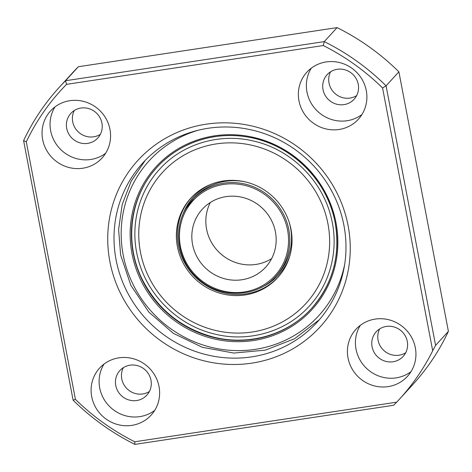 <?xml version="1.0" encoding="UTF-8"?>
<svg xmlns="http://www.w3.org/2000/svg" width="472" height="472" viewBox="0 0 472 472"><rect width="100%" height="100%" fill="white"/><g stroke="black" fill="none" stroke-linecap="round" stroke-linejoin="round"><path stroke-width="0.71" d="M109.893 261.665A123.428 118.625 42.5 0 1 206.205 124.171A123.428 118.625 42.5 0 1 348.094 225.651A123.428 118.625 42.5 0 1 251.788 363.145A123.428 118.625 42.5 0 1 109.893 261.665M343.917 225.339A118.059 113.469 -137.5 0 0 260.497 132.337A118.059 113.469 -137.5 0 0 142.886 162.869A118.059 113.469 -137.5 0 0 116.077 259.789A118.059 113.469 -137.5 0 0 199.497 352.791A118.059 113.469 -137.5 0 0 317.101 322.252A118.059 113.469 -137.5 0 0 343.917 225.339M415.336 347.764A34.881 33.524 -137.5 0 0 390.692 320.287A34.881 33.524 -137.5 0 0 355.941 329.308A34.881 33.524 -137.5 0 0 348.017 357.941A34.881 33.524 -137.5 0 0 372.668 385.417A34.881 33.524 -137.5 0 0 407.413 376.396A34.881 33.524 -137.5 0 0 415.336 347.764M360.348 325.302A34.881 33.524 -137.5 0 0 356.024 349.192A34.881 33.524 -137.5 0 0 411.012 371.653M407.289 341.439A18.243 17.535 -137.5 0 0 394.397 327.067A18.243 17.535 -137.5 0 0 376.219 331.786A18.243 17.535 -137.5 0 0 372.078 346.767A18.243 17.535 -137.5 0 0 384.969 361.139A18.243 17.535 -137.5 0 0 403.147 356.419A18.243 17.535 -137.5 0 0 407.289 341.439M379.665 328.907A18.243 17.535 -137.5 0 0 378.078 340.2A18.243 17.535 -137.5 0 0 405.708 352.737M159.023 386.515A34.881 33.524 -137.5 0 0 134.378 359.039A34.881 33.524 -137.5 0 0 99.627 368.06A34.881 33.524 -137.5 0 0 91.71 396.692A34.881 33.524 -137.5 0 0 116.354 424.169A34.881 33.524 -137.5 0 0 151.105 415.148A34.881 33.524 -137.5 0 0 159.023 386.515M104.035 364.054A34.881 33.524 -137.5 0 0 99.71 387.943A34.881 33.524 -137.5 0 0 154.698 410.404M150.975 380.19A18.243 17.535 -137.5 0 0 138.084 365.818A18.243 17.535 -137.5 0 0 119.906 370.538A18.243 17.535 -137.5 0 0 115.764 385.518A18.243 17.535 -137.5 0 0 128.655 399.89A18.243 17.535 -137.5 0 0 146.833 395.17A18.243 17.535 -137.5 0 0 150.975 380.19M123.351 367.658A18.243 17.535 -137.5 0 0 121.77 378.951A18.243 17.535 -137.5 0 0 149.394 391.489M109.97 129.369A34.881 33.524 -137.5 0 0 85.326 101.893A34.881 33.524 -137.5 0 0 50.575 110.914A34.881 33.524 -137.5 0 0 42.651 139.547A34.881 33.524 -137.5 0 0 67.301 167.029A34.881 33.524 -137.5 0 0 102.046 158.002A34.881 33.524 -137.5 0 0 109.97 129.369M54.982 106.914A34.881 33.524 -137.5 0 0 50.657 130.797A34.881 33.524 -137.5 0 0 105.645 153.258M101.922 123.05A18.243 17.535 -137.5 0 0 89.031 108.672A18.243 17.535 -137.5 0 0 70.853 113.392A18.243 17.535 -137.5 0 0 66.711 128.372A18.243 17.535 -137.5 0 0 79.603 142.745A18.243 17.535 -137.5 0 0 97.781 138.025A18.243 17.535 -137.5 0 0 101.922 123.05M74.299 110.513A18.243 17.535 -137.5 0 0 72.718 121.811A18.243 17.535 -137.5 0 0 100.341 134.343M366.284 90.618A34.881 33.524 -137.5 0 0 341.639 63.142A34.881 33.524 -137.5 0 0 306.888 72.163A34.881 33.524 -137.5 0 0 298.965 100.796A34.881 33.524 -137.5 0 0 323.615 128.278A34.881 33.524 -137.5 0 0 358.36 119.251A34.881 33.524 -137.5 0 0 366.284 90.618M311.296 68.163A34.881 33.524 -137.5 0 0 306.971 92.046A34.881 33.524 -137.5 0 0 361.959 114.507M358.236 84.299A18.243 17.535 -137.5 0 0 345.345 69.921A18.243 17.535 -137.5 0 0 327.167 74.641A18.243 17.535 -137.5 0 0 323.025 89.621A18.243 17.535 -137.5 0 0 335.916 103.993A18.243 17.535 -137.5 0 0 354.094 99.273A18.243 17.535 -137.5 0 0 358.236 84.299M330.612 71.762A18.243 17.535 -137.5 0 0 329.025 83.06A18.243 17.535 -137.5 0 0 356.655 95.592M396.686 402.168L393.636 405.271L134.927 444.382A230.755 221.775 42.5 0 1 73.113 400.173L23.6 140.626A230.755 221.775 42.5 0 1 59.342 87.243A230.755 221.775 42.5 0 1 65.555 80.73L324.264 41.613L337.073 27.618L78.364 66.729L65.555 80.73L66.552 84.352A227.533 218.683 -137.5 0 0 26.296 141.818L75.426 399.359A227.533 218.683 -137.5 0 0 134.732 441.774L396.686 402.168A230.755 221.775 -137.5 0 0 399.253 399.412A230.755 221.775 -137.5 0 0 432.7 350.761L382.568 87.951A227.533 218.683 -137.5 0 0 323.261 45.542L66.552 84.352M78.364 66.729A230.755 221.775 -137.5 0 0 72.151 73.243L59.342 87.243M323.261 45.542L324.264 41.613A230.755 221.775 42.5 0 1 386.078 85.827L435.591 345.374L448.4 331.373L398.887 71.827L386.078 85.827L382.568 87.951M398.887 71.827A230.755 221.775 -137.5 0 0 337.073 27.618M435.591 345.374L432.7 350.761M399.253 399.412L412.658 384.757A230.755 221.775 -137.5 0 0 448.4 331.373M134.927 444.382L134.732 441.774M73.113 400.173L75.426 399.359M23.6 140.626L26.296 141.818M270.639 260.432A42.928 41.259 -137.5 0 0 258.497 204.966A42.928 41.259 -137.5 0 0 202.323 209.208A42.928 41.259 -137.5 0 0 197.361 215.94A42.928 41.259 -137.5 0 0 209.503 271.412A42.928 41.259 -137.5 0 0 265.677 267.164A42.928 41.259 -137.5 0 0 270.639 260.432M210.347 202.482A42.928 41.259 -137.5 0 0 220.158 253.316A42.928 41.259 -137.5 0 0 271.66 258.579M278.132 277.152A58.87 56.581 42.5 0 1 223.557 292.829A58.87 56.581 42.5 0 1 191.266 197.691M222.554 293.92A58.87 56.581 42.5 0 1 190.765 198.234A58.87 56.581 42.5 0 1 245.841 182.015A58.87 56.581 42.5 0 1 277.636 277.707A58.87 56.581 42.5 0 1 222.554 293.92M198.157 130.254A114.843 110.371 -137.5 0 0 123.18 254.939A114.843 110.371 -137.5 0 0 233.669 350.519A114.843 110.371 -137.5 0 0 344.69 264.308M131.989 253.612A105.716 101.604 -137.5 0 0 253.523 340.53A105.716 101.604 -137.5 0 0 336.011 222.766A105.716 101.604 -137.5 0 0 214.477 135.842A105.716 101.604 -137.5 0 0 131.989 253.612M335.173 222.701A104.642 100.571 -137.5 0 0 261.234 140.267A104.642 100.571 -137.5 0 0 156.987 167.336A104.642 100.571 -137.5 0 0 133.222 253.234A104.642 100.571 -137.5 0 0 207.167 335.669A104.642 100.571 -137.5 0 0 311.408 308.605A104.642 100.571 -137.5 0 0 335.191 222.784M289.012 221.751A56.616 54.41 -137.5 0 1 284.221 265.447A56.616 54.41 -137.5 0 1 277.672 274.326L275.972 276.185A56.616 54.41 -137.5 0 0 282.516 267.305A56.616 54.41 -137.5 0 0 266.509 194.157A56.616 54.41 -137.5 0 0 192.428 199.756A56.616 54.41 -137.5 0 0 185.88 208.63M186.599 209.409A55.543 53.383 -137.5 0 0 206.966 284.321A55.543 53.383 -137.5 0 0 281.4 266.969A55.543 53.383 -137.5 0 0 261.028 192.051A55.543 53.383 -137.5 0 0 186.599 209.409M260.892 287.613A57.69 55.442 -137.5 0 0 285.336 265.783A57.69 55.442 -137.5 0 0 289.725 256.272M211.037 184.286A57.69 55.442 -137.5 0 0 186.865 205.998A57.69 55.442 -137.5 0 0 182.381 215.787M245.481 181.932A56.616 54.41 -137.5 0 0 194.128 197.892L185.868 208.642C172.746 230.094 177.844 260.833 197.432 278.132C219.256 299.13 256.91 298.174 275.972 276.185M253.417 145.63A97.155 93.373 42.5 0 1 327.698 260.786A97.155 93.373 42.5 0 1 214.984 330.312A97.155 93.373 42.5 0 1 140.703 215.155A97.155 93.373 42.5 0 1 253.417 145.63M145.228 160.392L131.216 181.083L122.195 204.5L118.608 229.504L120.62 254.886L130.827 285.289L148.833 312.098L173.289 333.303L202.352 347.309L233.841 353.062L265.394 350.13L294.634 338.725L319.367 319.703M156.987 167.336C178.711 143.228 213.126 131.417 246.071 136.78C289.613 142.892 327.586 179.525 335.155 222.749C340.66 255.553 332.748 284.168 311.408 308.605M311.709 308.275C288.02 334.672 249.157 346.118 213.739 337.132C182.21 328.748 158.698 310.128 143.211 281.259C123.652 244.124 129.505 196.558 157.288 167.005M159.666 169.177C182.57 143.653 220.17 132.573 254.496 141.275C291.401 149.854 322.547 180.87 331.191 217.633C339.144 248.939 330.695 283.1 309.331 306.104C286.427 331.627 248.827 342.707 214.5 334.005C177.442 325.391 146.202 294.15 137.7 257.193C129.93 226.005 138.414 192.069 159.666 169.177"/></g></svg>
